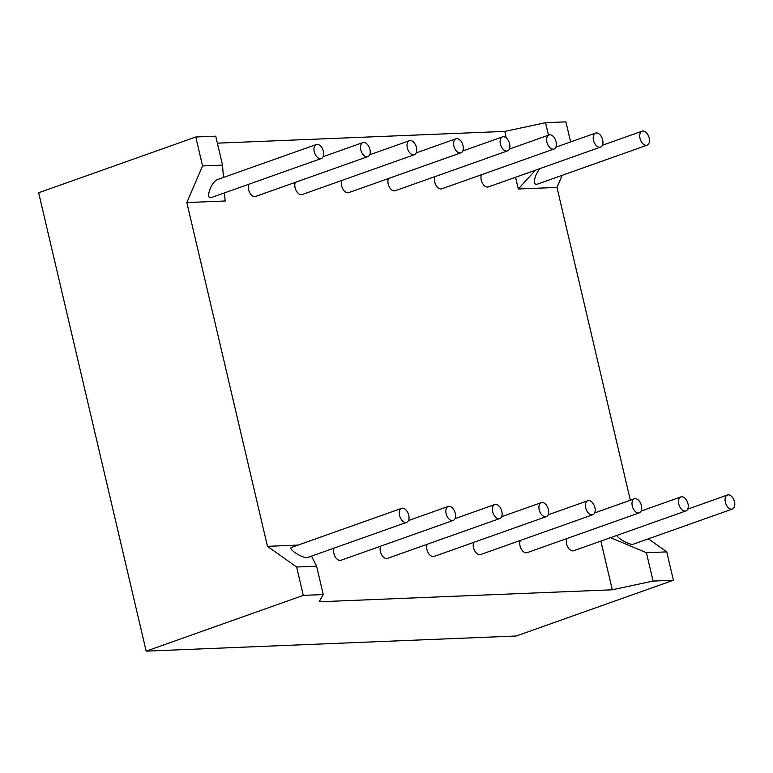 <?xml version="1.0" encoding="UTF-8"?>
<svg xmlns="http://www.w3.org/2000/svg" width="773" height="773" viewBox="0 0 773 773"><rect width="100%" height="100%" fill="white"/><g stroke="black" fill="none" stroke-linecap="round" stroke-linejoin="round"><path stroke-width="1.16" d="M317.133 144.358A7.44 4.454 -109.5 0 1 323.22 150.677A7.44 4.454 -109.5 0 1 321.307 158.523A7.44 4.454 -109.5 0 1 314.621 153.006A7.44 4.454 -109.5 0 1 316.331 144.512A7.44 4.454 -109.5 0 1 317.133 144.358M321.307 158.523L211.638 197.434C204.787 200.246 211.135 181.452 217.696 179.5L316.331 144.512M202.565 165.944L222.537 165.122L215.744 136.193L195.772 137.005L202.565 165.944L186.834 202.555L225.127 200.99L224.537 192.854M223.426 177.471L222.537 165.122M195.772 137.005L38.65 192.757L146.165 651.137L516.296 635.995L673.418 580.243L666.761 551.883L648.392 538.849M186.834 202.555L267.468 546.337L296.629 567.024L303.287 595.384L146.165 651.137M267.468 546.337L298.117 545.081M296.629 567.024L316.601 566.203L311.5 556.116M401.67 508.344L291.547 547.419C287.083 548.617 303.866 559.208 307.557 557.517L406.637 522.364A7.44 4.454 -109.5 0 1 399.96 516.837A7.44 4.454 -109.5 0 1 401.67 508.344A7.44 4.454 -109.5 0 1 402.472 508.19A7.44 4.454 -109.5 0 1 408.559 514.509A7.44 4.454 -109.5 0 1 406.637 522.364M303.287 595.384L323.259 594.572L316.601 566.203M323.259 594.572L319.133 601.78L612.303 589.789L653.079 581.074L673.418 580.243M570.609 141.942L565.904 121.863L545.564 122.694L504.798 131.41L217.387 143.169M535.428 170.205L518.306 188.999L515.552 177.259M506.344 138.019L504.798 131.41M460.93 152.812A7.44 4.454 -109.5 0 1 454.244 147.295A7.44 4.454 -109.5 0 1 455.954 138.792A7.44 4.454 -109.5 0 1 456.756 138.638A7.44 4.454 -109.5 0 1 462.853 144.957A7.44 4.454 -109.5 0 1 460.93 152.812L348.7 192.632A7.44 4.454 -109.5 0 1 342.845 188.97A7.44 4.454 -109.5 0 1 341.888 180.438M414.386 154.716A7.44 4.454 -109.5 0 1 407.7 149.199A7.44 4.454 -109.5 0 1 409.41 140.696A7.44 4.454 -109.5 0 1 410.221 140.541A7.44 4.454 -109.5 0 1 416.309 146.87A7.44 4.454 -109.5 0 1 414.386 154.716L302.156 194.535A7.44 4.454 -109.5 0 1 296.31 190.873A7.44 4.454 -109.5 0 1 295.354 182.341M367.842 156.619A7.44 4.454 -109.5 0 1 361.165 151.102A7.44 4.454 -109.5 0 1 362.875 142.599A7.44 4.454 -109.5 0 1 363.677 142.445A7.44 4.454 -109.5 0 1 369.765 148.774A7.44 4.454 -109.5 0 1 367.842 156.619L255.612 196.439A7.44 4.454 -109.5 0 1 249.766 192.777A7.44 4.454 -109.5 0 1 248.809 184.245M507.465 150.909A7.44 4.454 -109.5 0 1 500.788 145.392A7.44 4.454 -109.5 0 1 502.498 136.889A7.44 4.454 -109.5 0 1 503.3 136.734A7.44 4.454 -109.5 0 1 509.388 143.053A7.44 4.454 -109.5 0 1 507.465 150.909L395.235 190.728A7.44 4.454 -109.5 0 1 389.389 187.066A7.44 4.454 -109.5 0 1 388.433 178.534M600.553 147.102A7.44 4.454 -109.5 0 1 593.867 141.575A7.44 4.454 -109.5 0 1 595.577 133.082A7.44 4.454 -109.5 0 1 596.389 132.927A7.44 4.454 -109.5 0 1 602.476 139.246A7.44 4.454 -109.5 0 1 600.553 147.102L488.323 186.921A7.44 4.454 -109.5 0 1 482.468 183.249A7.44 4.454 -109.5 0 1 481.511 174.727M554.009 149.005A7.44 4.454 -109.5 0 1 547.323 143.488A7.44 4.454 -109.5 0 1 549.033 134.985A7.44 4.454 -109.5 0 1 549.845 134.831A7.44 4.454 -109.5 0 1 555.932 141.15A7.44 4.454 -109.5 0 1 554.009 149.005L441.779 188.825A7.44 4.454 -109.5 0 1 435.933 185.162A7.44 4.454 -109.5 0 1 434.977 176.631M612.303 589.789L600.882 541.09M592.804 514.741A7.44 4.454 -109.5 0 1 586.118 509.223A7.44 4.454 -109.5 0 1 587.828 500.73A7.44 4.454 -109.5 0 1 588.64 500.575A7.44 4.454 -109.5 0 1 594.727 506.895A7.44 4.454 -109.5 0 1 592.804 514.741L480.574 554.56A7.44 4.454 -109.5 0 1 474.728 550.898A7.44 4.454 -109.5 0 1 473.772 542.366M639.348 512.837A7.44 4.454 -109.5 0 1 632.662 507.32A7.44 4.454 -109.5 0 1 634.372 498.827A7.44 4.454 -109.5 0 1 635.184 498.672A7.44 4.454 -109.5 0 1 641.271 504.991A7.44 4.454 -109.5 0 1 639.348 512.837L527.118 552.656A7.44 4.454 -109.5 0 1 521.263 548.994A7.44 4.454 -109.5 0 1 520.306 540.462M685.883 510.934A7.44 4.454 -109.5 0 1 679.206 505.416A7.44 4.454 -109.5 0 1 680.916 496.923A7.44 4.454 -109.5 0 1 681.718 496.768A7.44 4.454 -109.5 0 1 687.806 503.088A7.44 4.454 -109.5 0 1 685.883 510.934L573.653 550.753A7.44 4.454 -109.5 0 1 567.807 547.091A7.44 4.454 -109.5 0 1 566.851 538.559M499.725 518.548A7.44 4.454 -109.5 0 1 493.039 513.03A7.44 4.454 -109.5 0 1 494.749 504.537A7.44 4.454 -109.5 0 1 495.561 504.383A7.44 4.454 -109.5 0 1 501.648 510.702A7.44 4.454 -109.5 0 1 499.725 518.548L387.495 558.377A7.44 4.454 -109.5 0 1 381.64 554.705A7.44 4.454 -109.5 0 1 380.683 546.182M546.26 516.644A7.44 4.454 -109.5 0 1 539.583 511.127A7.44 4.454 -109.5 0 1 541.293 502.634A7.44 4.454 -109.5 0 1 542.095 502.479A7.44 4.454 -109.5 0 1 548.183 508.798A7.44 4.454 -109.5 0 1 546.26 516.644L434.03 556.463A7.44 4.454 -109.5 0 1 428.184 552.801A7.44 4.454 -109.5 0 1 427.227 544.269M453.181 520.451A7.44 4.454 -109.5 0 1 446.494 514.934A7.44 4.454 -109.5 0 1 448.205 506.441A7.44 4.454 -109.5 0 1 449.016 506.286A7.44 4.454 -109.5 0 1 455.104 512.605A7.44 4.454 -109.5 0 1 453.181 520.451L340.951 560.28A7.44 4.454 -109.5 0 1 335.105 556.608A7.44 4.454 -109.5 0 1 334.149 548.086M653.079 581.074L646.421 552.714L666.761 551.883M610.564 537.66L646.421 552.714M630.343 500.257L556.966 187.414L562.155 175.326M548.492 135.178L545.564 122.694M518.306 188.999L556.966 187.414M616.864 535.428C617.907 538.742 630.642 545.516 633.348 544.182L732.427 509.03A7.44 4.454 -109.5 0 1 725.741 503.513A7.44 4.454 -109.5 0 1 727.451 495.01A7.44 4.454 -109.5 0 1 728.263 494.855A7.44 4.454 -109.5 0 1 734.35 501.184A7.44 4.454 -109.5 0 1 732.427 509.03M647.088 145.198A7.44 4.454 -109.5 0 1 640.411 139.671A7.44 4.454 -109.5 0 1 642.121 131.178A7.44 4.454 -109.5 0 1 642.923 131.024A7.44 4.454 -109.5 0 1 649.011 137.343A7.44 4.454 -109.5 0 1 647.088 145.198L537.428 184.109C532.22 186.322 534.443 174.244 540.298 168.475M455.954 138.792L416.222 152.89M409.41 140.696L369.678 154.793M362.875 142.599L323.133 156.706M502.498 136.889L462.756 150.986M595.577 133.082L555.845 147.179M549.033 134.985L509.301 149.083M587.828 500.73L548.096 514.828M634.372 498.827L594.64 512.924M680.916 496.923L641.175 511.021M494.749 504.537L455.017 518.635M541.293 502.634L501.551 516.731M448.205 506.441L408.473 520.538M727.451 495.01L687.719 509.117M642.121 131.178L602.38 145.276"/></g></svg>
